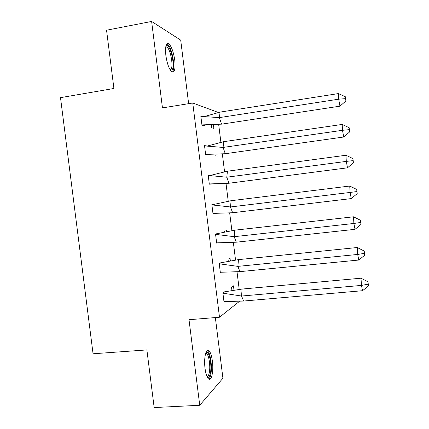 <?xml version="1.0" encoding="UTF-8"?>
<svg xmlns="http://www.w3.org/2000/svg" width="429" height="429" viewBox="0 0 429 429"><rect width="100%" height="100%" fill="white"/><g stroke="black" fill="none" stroke-linecap="round" stroke-linejoin="round"><path stroke-width="0.64" d="M205.046 368.479C203.641 358.14 206.043 347.715 208.939 350.702C210.516 352.284 211.663 355.754 212.387 361.105C213.76 371.106 211.502 381.88 208.467 378.861C206.917 377.3 205.775 373.841 205.046 368.479M165.862 55.454C165.058 46.616 166.028 42.723 168.774 43.774C171.52 46.402 173.514 51.877 174.764 60.21C175.595 68.994 174.614 72.882 171.825 71.863C169.133 69.326 167.144 63.857 165.862 55.454M188.637 103.673L180.7 40.138L151.625 21.45L162.457 107.899L192.76 103.008L217.128 112.023L217.213 112.709M239.302 301.485L219.498 317.229L189.012 319.718L199.737 405.276L154.161 407.55L146.89 349.919L93.061 353.775L60.51 97.651L113.91 88.481L106.558 30.212L151.625 21.45M199.737 405.276L222.93 378.249L215.347 317.567M218.677 124.485L220.887 142.213M222.356 154.043L224.549 171.686M226.029 183.564L228.217 201.126M229.697 213.063L231.874 230.539M233.365 242.524L235.532 259.92M237.028 271.959L239.184 289.275M219.498 317.229L192.76 103.008M211.315 124.946L211.663 127.772L213.851 128.373L213.417 124.866M200.82 116.028L201.957 125.123L204.381 125.783L204.333 125.418M214.993 154.494L215.16 155.834L217.305 156.097M206.896 145.989L204.51 145.581L205.641 154.671L208.017 154.96L207.974 154.606M208.355 175.434L210.532 175.139L208.188 175.107L209.32 184.186L211.636 184.02M214.189 204.483L211.867 204.601L212.999 213.674L214.082 213.46M226.678 231.408L226.582 230.604L224.549 231.242L224.624 231.832M217.819 233.596L215.54 234.068L216.672 243.125L217.326 242.889M230.325 260.671L230.019 258.231L228.035 259.202L228.266 261.052M221.444 262.677L219.214 263.503L220.34 272.554L220.822 272.292M233.966 289.907L233.456 285.832L231.51 287.13L231.901 290.245M225.064 291.725L222.882 292.905L224.008 301.952L224.388 301.673M212.977 213.497L213.486 213.438M204.606 116.479L220.098 112.092L338.417 93.576L345.372 96.777L345.887 100.981L345.372 96.777M345.887 100.981L339.956 106.167L221.6 124.158L201.93 124.909M201.936 124.962L204 125.525L205.636 124.995M220.098 112.092L219.369 117.616L338.696 99.179L338.417 93.576M339.956 106.167L338.696 99.179L345.484 98.643M200.869 116.382L219.369 117.616L221.6 124.158M204 125.525L203.63 125.579M165.905 46.112L166.42 45.715C170.082 43.656 175.268 65.224 172.26 69.686L170.452 70.351M170.088 69.777L171.16 68.989C173.536 65.492 170.334 48.949 166.87 47.002L165.776 46.788M172.731 71.38C175.643 67.01 171.686 46.552 167.401 44.123L166.908 43.865M205.877 352.659L206.547 352.311C209.54 351.442 212.103 366.205 210.285 373.659C209.556 376.764 208.553 377.933 207.277 377.161M206.987 376.533C207.926 376.565 208.666 375.407 209.207 373.064C210.644 367.111 209.127 355.437 206.676 353.63L205.663 353.308M208.762 379.08C209.577 378.512 210.226 377.139 210.709 374.957C212.473 367.551 210.585 353.131 207.561 350.884L207.121 350.595M207.304 146.037L223.777 141.661L342.192 124.431L349.152 127.697L349.662 131.896L349.152 127.697M349.662 131.896L343.731 137.007L225.279 153.711L205.614 154.44M205.614 154.461L208.247 154.515M223.777 141.661L223.08 147.431L342.498 130.303L342.192 124.431M343.731 137.007L342.498 130.303L349.276 129.655M204.553 145.924L223.08 147.431L225.279 153.711M207.636 154.708L206.858 154.821M210.226 175.456L227.45 171.198L345.962 155.25L352.922 158.58L353.437 162.779L352.922 158.58M353.437 162.779L347.495 167.814L228.947 183.237L209.293 183.944M227.45 171.198L226.785 177.215L346.3 161.39L345.962 155.25M347.495 167.814L346.3 161.39L353.056 160.628M208.231 175.44L226.785 177.215L228.947 183.237M210.366 183.982L209.314 184.121M211.894 204.831L231.118 200.702L349.726 186.041L356.692 189.436L357.207 193.629L356.692 189.436M357.207 193.629L351.26 198.589L232.615 212.736L212.966 213.417M231.118 200.702L230.486 206.966L350.102 192.444L349.726 186.041M351.26 198.589L350.102 192.444L356.837 191.57M211.91 204.923L230.486 206.966L232.615 212.736M211.905 204.88L213.857 204.59M216.313 233.826L234.786 230.18L353.485 216.795L360.457 220.254L360.971 224.442L360.457 220.254M360.971 224.442L355.019 229.333L236.282 242.197L216.64 242.857M234.786 230.18L234.18 236.685L353.893 223.466L353.485 216.795M355.019 229.333L353.893 223.466L360.612 222.479M215.583 234.379L234.18 236.685L236.282 242.197M215.572 234.298L217.487 233.692M220.613 262.821L238.449 259.631L357.244 247.517L364.221 251.04L364.73 255.228L364.221 251.04M364.73 255.228L358.773 260.044L239.94 271.632L220.308 272.27M238.449 259.631L237.875 266.377L357.684 254.451L357.244 247.517M358.773 260.044L357.684 254.451L364.387 253.357M219.251 263.803L237.875 266.377L239.94 271.632M219.235 263.685L221.112 262.768M224.48 291.838L242.106 289.049L360.998 278.207L367.975 281.799L368.49 285.977L367.975 281.799M368.49 285.977L362.526 290.717L243.597 301.04L223.97 301.651M242.106 289.049L241.565 296.037L361.465 285.408L360.998 278.207M362.526 290.717L361.465 285.408L368.152 284.196M222.914 293.195L241.565 296.037L243.597 301.04M222.898 293.045L224.732 291.817M165.782 46.74L166.42 45.715M165.712 47.217L166.87 47.002M205.743 353.292L206.547 352.311M205.545 353.711L206.676 353.63"/></g></svg>
